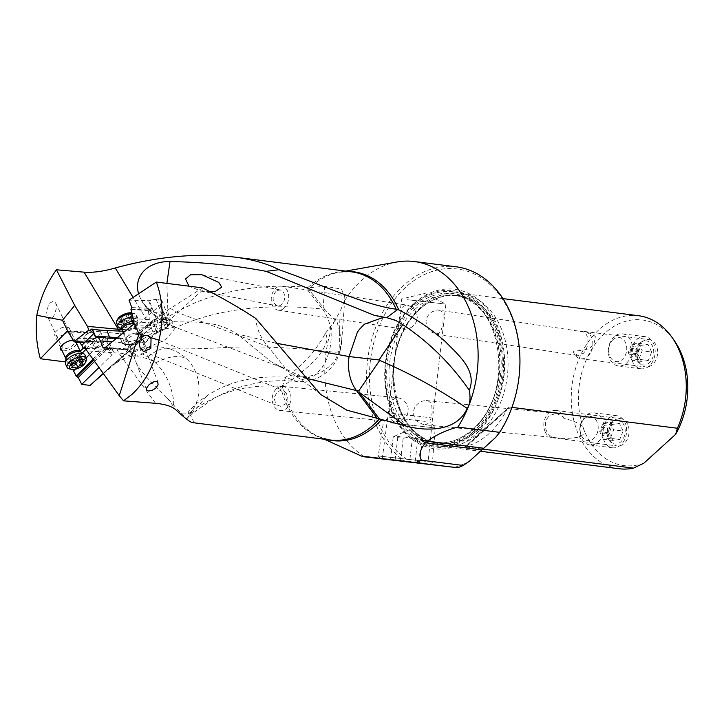 <?xml version="1.0" encoding="UTF-8"?>
<svg xmlns="http://www.w3.org/2000/svg" width="724" height="724" viewBox="0 0 724 724"><rect width="100%" height="100%" fill="white"/><g stroke="black" fill="none" stroke-linecap="round" stroke-linejoin="round"><path stroke-width="0.54" stroke-dasharray="3.62 2.71" d="M65.504 361.919L69.35 362.407L71.251 364.462L72.889 369.512M103.442 373.711L122.202 357.457C135.723 336.922 160.339 318.551 196.032 302.342C232.304 287.446 275.256 284.007 305.528 287.347L309.763 287.7L324.714 286.261L341.484 289.048L344.877 297.727L344.289 301.22L340.135 311.374C339.556 325.954 339.484 338.832 339.909 350.027L335.303 359.882C323.872 374.516 308.442 379.611 288.994 375.177L285.5 377.231C254.214 375.466 228.096 381.629 207.127 395.72C198.403 401.594 192.041 407.141 188.05 412.345C188.874 415.576 188.584 417.567 187.181 418.327C186.792 418.725 184.928 417.214 181.597 413.811A40.463 2.534 51.6 0 1 173.66 405.042A33.485 2.091 51.6 0 1 167.353 398.146L152.248 383.014C140.7 371.466 134.881 362.86 134.791 357.204L122.112 353.384L87.007 350.859M90.066 385.412L94.12 381.72M91.061 384.344L111.65 365.638L143.108 339.004L122.202 357.457M47.585 317.049L49.866 319.112L52.128 318.189L53.549 316.415L56.056 309.564L56.336 306.18L55.703 303.039L54.083 301.437L53.06 301.311L49.965 303.066L48.454 305.184L46.671 312.144L47.06 315.592L62.192 347.674A6.679 2.941 -25.5 0 1 65.223 343.113A6.679 2.941 -25.5 0 1 72.472 340.923A6.679 2.941 -25.5 0 1 74.246 341.918A6.679 2.941 -25.5 0 1 71.214 346.479A6.679 2.941 -25.5 0 1 63.956 348.669A6.679 2.941 -25.5 0 1 62.192 347.674M75.133 369.267L86.301 357.774M89.559 354.416L95.876 347.918L96.102 348.66L102.319 345.212L104.383 349.547L108.184 348.108L111.55 355.158L98.962 367.493M93.604 360.045L104.247 349.62L99.704 352.136L96.102 348.66M99.704 352.136L92.934 359.113M95.876 347.918L96.247 347.067L101.541 343.782A7.285 3.204 154.5 0 0 103.532 337.14L100.111 336.904A7.285 3.204 154.5 0 0 95.215 337.9L94.03 338.389L95.821 338.452A9.113 4.009 -25.5 0 1 101.46 337.574A9.113 4.009 -25.5 0 1 103.876 338.932A9.113 4.009 -25.5 0 1 101.541 343.782M83.206 348.135L90.545 340.579L93.577 341.475L96.247 347.067M90.545 340.579A9.113 4.009 -25.5 0 1 86.428 340.977A9.113 4.009 -25.5 0 1 84.02 339.619A9.113 4.009 -25.5 0 1 89.83 332.425L68.427 331.655M73.079 340.18A9.113 4.009 -25.5 0 1 74.364 340.235A9.113 4.009 -25.5 0 1 76.961 342.352M76.663 343.683A9.113 4.009 -25.5 0 1 62.753 350.787A9.113 4.009 -25.5 0 1 62.038 350.651M202.611 287.89L170.412 308.343A40.49 20.553 47.7 0 0 177.833 312.605A40.49 20.236 110.7 0 1 163.371 321.384L174.728 327.04L152.692 331.402A80.979 31.892 -21 0 1 120.374 333.71L89.514 330.741M163.371 321.384A22.67 8.932 -21 0 1 170.412 308.343M122.555 331.185L123.46 331.221A8.498 3.349 159 0 0 134.755 327.13L160.067 305.329A10.525 4.145 159 0 0 162.176 301.238A10.525 4.145 159 0 0 159.389 299.673A10.525 4.145 159 0 0 158.619 299.609L156.248 299.51A10.525 4.145 159 0 0 149.334 300.732L129.017 300.116M288.994 375.177C304.768 363.104 316.886 349.185 325.357 333.411C327.456 336.778 327.429 340.66 325.275 345.067C323.474 348.76 318.533 361.846 282.387 386.535L280.523 386.354C257.292 384.761 236.377 388.073 217.788 396.318C204.557 402.571 195.037 408.273 189.217 413.404C193.254 419.721 194.331 422.798 192.448 422.608M325.357 333.411L333.818 322.252A102.835 76.183 -82.8 0 0 335.9 423.151A102.835 76.183 -82.8 0 0 364.579 456.853M397.069 261.979A102.835 76.183 -82.8 0 0 344.289 301.22M387.621 317.908L383.702 317.23M275.862 343.167L237.01 333.927C213.951 318.958 190.638 322.768 173.172 321.637C170.583 320.479 168.828 317.193 167.905 311.773L166.873 283.383M210.331 291.881L200.946 291.012L188.964 286.17M307.383 287.6L324.823 309.465A40.571 21.874 -37.7 0 0 322.614 309.112L305.528 287.347M143.108 339.004L165.624 324.334L172.267 322.632L175.244 327.891C223.906 305.193 280.324 304.397 322.614 309.112C331.094 321.013 333.284 335.176 329.194 351.593C335.8 352.706 339.366 352.262 339.873 350.253L340.009 350.95A40.571 40.571 0 0 0 341.737 339.529L337.321 322.723L324.823 309.465M173.66 405.042C174.24 396.399 169.154 381.892 166.457 377.476L163.814 372.896C161.57 370.181 165.09 373.05 155.624 362.914L154.465 361.873C148.266 358.489 141.786 356.796 135.026 356.778L136.003 354.742L124.492 358.353A23.249 10.227 -25.5 0 0 110.347 366.968L103.242 373.439M85.83 348.407A154.845 68.101 -25.5 0 1 95.188 348.724L110.627 349.783A8.498 3.738 -25.5 0 1 110.989 349.819A8.498 3.738 -25.5 0 1 113.243 351.086A8.498 3.738 -25.5 0 1 111.55 355.158M136.003 354.742A80.979 35.612 154.5 0 0 120.211 349.276A80.979 35.612 154.5 0 0 116.826 348.95L85.043 346.76M86.319 340.751A9.113 4.009 154.5 0 0 96.211 337.764A9.113 4.009 154.5 0 0 100.346 331.547A9.113 4.009 154.5 0 0 97.939 330.189A9.113 4.009 154.5 0 0 88.047 333.176A9.113 4.009 154.5 0 0 83.903 339.393A9.113 4.009 154.5 0 0 86.319 340.751M79.866 342.452L96.717 343.058L93.378 339.248L93.179 338.742L94.03 338.389M93.179 338.742L71.504 337.963M96.717 343.058L97.659 342.669A8.498 3.738 -25.5 0 1 99.568 342.009L91.821 341.665L95.188 348.724M95.821 338.452L93.188 332.931L91.441 332.072L89.83 332.425M137.623 334.597L139.714 333.42L140.691 330.434L142.719 334.207L141.479 338.008L139.714 333.42L158.33 317.565L160.52 314.877L137.623 334.597L134.755 327.13M140.691 330.434L153.56 319.872L154.131 325.583L156.538 331.836L143.805 342.28L141.614 336.669A9.113 3.584 159 0 0 141.56 336.443M112.247 341.773L124.609 343.058A9.113 3.584 159 0 0 126.935 344.217A9.113 3.584 159 0 0 141.035 338.452L140.746 339.33A1.213 1.068 18 0 0 141.506 338.66L142.719 334.922L154.131 325.583M141.732 336.298L142.719 334.207M153.56 319.872L153.85 319.773A10.525 4.145 159 0 0 157.108 318.397L158.33 317.565M141.035 338.452L141.614 336.669M133.307 324.515L150.592 325.737L157.796 323.248A8.498 3.349 -21 0 1 163.38 322.261L165.751 322.361A8.498 3.349 -21 0 1 166.918 326.986L164.511 329.058A8.498 3.349 -21 0 1 158.8 332.171L156.284 333.04L144.148 343.33L156.737 333.004M143.895 343.212L143.805 342.28L143.895 343.212A9.113 3.584 159 0 0 142.022 342.561A9.113 3.584 159 0 0 133.071 344.506A9.113 3.584 159 0 0 127.379 349.493L104.79 347.891M142.121 342.805A9.113 3.584 -21 0 1 144.528 344.153A9.113 3.584 -21 0 1 139.895 349.583A9.113 3.584 -21 0 1 129.931 352.036A9.113 3.584 -21 0 1 127.524 350.688A9.113 3.584 -21 0 1 132.157 345.257A9.113 3.584 -21 0 1 142.121 342.805M124.609 343.058L127.379 349.493M127.46 341.846A9.113 3.584 159 0 0 139.623 337.999A9.113 3.584 159 0 0 139.651 332.615A9.113 3.584 159 0 0 127.487 336.47A9.113 3.584 159 0 0 127.46 341.846M150.592 325.737L150.592 322.922L157.008 320.705L149.334 300.732M132.773 318.497L149.343 319.673L150.592 322.922L133.994 321.746M148.728 300.94L151.597 308.406L150.321 310.035L148.438 310.687L149.343 319.673M148.438 310.687L130.972 309.447M175.244 327.891C169.995 335.04 166.04 339.357 163.389 340.823L143.026 349.357C151.768 346.217 160.447 346.009 169.063 348.724C183.145 349.212 202.792 348.778 227.997 347.411C257.825 346.054 291.555 347.448 329.185 351.593C322.768 370.652 322.823 364.987 322.506 367.05L314.777 375.638L296.559 381.43C280.306 380.145 266.803 380.082 243.735 386.064C234.323 388.526 224.168 392.77 213.254 398.779L191.027 414.544L187.181 418.327L191.552 411.621L191.027 414.544L207.127 395.72M189.217 413.404L188.05 412.345M282.134 386.697L285.736 377.249M333.818 322.252L340.135 311.374M340.009 350.95A40.571 40.571 0 0 1 296.559 381.43L285.5 377.231M339.909 350.018L341.737 339.529M154.465 361.873L147.723 356.751C139.47 352.805 137.904 350.335 143.026 349.357M147.723 356.751C157.262 349.719 164.312 347.04 168.864 348.706C175.633 350.57 181.534 353.946 186.557 358.833C200.657 372.263 203.299 395.648 191.552 411.621A40.571 15.476 -145.7 0 1 181.597 413.811M406.399 462.129A102.835 76.183 97.2 0 1 377.72 428.427A102.835 76.183 97.2 0 1 403.521 285.464A102.835 76.183 97.2 0 1 456.147 266.794M470.012 460.726A100.817 74.681 97.2 0 1 454.219 467.387M412.562 462.826A100.817 74.681 97.2 0 1 369.566 381.792A100.817 74.681 97.2 0 1 405.648 287.274A100.817 74.681 97.2 0 1 504.664 302.677A100.817 74.681 97.2 0 1 495.641 437.432M483.741 448.247L482.247 448.066M413.558 303.854A80.373 59.54 -82.8 0 0 393.394 415.576A80.373 59.54 -82.8 0 0 475.704 434.147A80.373 59.54 -82.8 0 0 495.859 322.424A80.373 59.54 -82.8 0 0 413.558 303.854M421.115 440.21L482.274 447.921M420.744 307.229A77.133 57.142 -82.8 0 0 401.395 414.445A77.133 57.142 -82.8 0 0 440.916 446.274A77.133 57.142 -82.8 0 0 480.383 432.273A77.133 57.142 -82.8 0 0 499.732 325.049A77.133 57.142 -82.8 0 0 460.22 293.22A77.133 57.142 -82.8 0 0 420.744 307.229M619.12 468.745A77.133 57.142 97.2 0 1 579.598 436.925A77.133 57.142 97.2 0 1 598.947 329.701A77.133 57.142 97.2 0 1 638.414 315.7M482.075 449.016L465.306 446.898L509.171 407.024L511.94 407.377M467.061 446.075L465.134 446.753L509.171 407.024C509.017 406.481 508.13 407.54 506.51 410.209A77.133 57.142 97.2 0 1 467.061 446.075L506.51 410.209M643.944 463.134A73.368 54.354 97.2 0 1 582.15 424.427A73.368 54.354 97.2 0 1 604.739 333.293A73.368 54.354 97.2 0 1 674.524 340.968M610.051 440.255A13.765 10.199 -82.8 0 0 617.11 445.93A13.765 10.199 -82.8 0 0 627.319 439.115A13.765 10.199 -82.8 0 0 627.608 424.3A13.765 10.199 -82.8 0 0 620.549 418.617A13.765 10.199 -82.8 0 0 610.341 425.441A13.765 10.199 -82.8 0 0 610.051 440.255M638.604 361.24A13.765 10.199 -82.8 0 0 645.654 366.923A13.765 10.199 -82.8 0 0 655.863 360.099A13.765 10.199 -82.8 0 0 656.152 345.285A13.765 10.199 -82.8 0 0 649.102 339.61A13.765 10.199 -82.8 0 0 638.885 346.425A13.765 10.199 -82.8 0 0 638.604 361.24M545.299 432.083A13.765 10.199 97.2 0 1 545.588 417.277A13.765 10.199 97.2 0 1 555.797 410.454A13.765 10.199 97.2 0 1 562.847 416.128A13.765 10.199 97.2 0 1 563.598 418.074C588.748 425.377 582.024 428.3 584.449 431.033C584.784 433.414 582.838 435.441 578.612 437.124C569.888 438.654 562.05 438.816 555.091 437.613A13.765 10.199 97.2 0 1 552.349 437.767A13.765 10.199 97.2 0 1 545.299 432.083M426.418 400.562L556.457 413.35L549.679 415.504C545.643 419.268 544.457 424.074 546.113 429.92C547.914 434.626 550.901 437.196 555.091 437.613L423.839 424.716L418.49 422.327L415.866 419.567L413.983 415.965C412.698 410.354 414.454 405.92 419.25 402.68L422.644 401.033L426.418 400.562L428.653 401.205L430.536 402.788L431.776 405.359L432.183 412.553L431.251 417.866L429.16 422.427L427.006 424.201L423.839 424.716M556.439 413.35L562.331 416.391L563.598 418.074M413.983 415.965L389.566 412.87C389.539 407.612 390.607 403.349 392.77 400.073L394.951 398.3L397.757 397.757L400.689 398.472L403.494 400.209L406.092 402.987L407.992 406.861L408.381 411.042L407.214 414.816L431.251 417.866M407.368 299.718L445.884 304.098L407.368 299.718M438.816 309.917L441.957 311.718L443.151 314.379L442.943 324.56L440.626 331.61L438.717 333.447L435.486 333.981L430.88 331.701L428.391 328.968L426.49 325.103L426.002 321.519L426.744 317.963L428.472 314.985L431.694 311.99L436.988 309.899L582.205 331.646M382.218 458.862L388.336 412.789L401.657 298.922L424.707 293.455L445.884 304.089L432.572 417.956L427.893 464.202M411.612 327.221L408.336 328.859L404.49 329.284L401.087 327.112L400.091 324.533L399.802 320.859L400.616 313.284L402.68 307.591L404.589 305.763L407.82 305.229L412.436 307.51L414.924 310.243L416.825 314.107L417.305 317.691L416.562 321.248L414.843 324.225L411.612 327.221M389.566 412.87L389.928 416.617L391.168 419.549L393.512 421.459L395.376 421.92L399.449 421.359L402.562 419.811L407.214 414.816M276.559 388.643A12.145 9.349 95.6 0 1 282.776 386.435A12.145 9.349 95.6 0 1 289.51 391.503A12.145 9.349 95.6 0 1 286.623 408.408A12.145 9.349 95.6 0 1 280.405 410.617A12.145 9.349 95.6 0 1 273.672 405.549A12.145 9.349 95.6 0 1 276.559 388.643M286.396 393.53L283.473 390.562L281.419 390.1L277.31 391.838L274.74 396.508L274.487 399.295L275.401 402.969L276.812 404.906L280.668 406.372L284.713 404.345L287.12 399.521L287.265 396.752L286.396 393.53M284.315 307.935A12.145 8.625 98.6 0 1 278.143 310.153A12.145 8.625 98.6 0 1 272.405 305.211A12.145 8.625 98.6 0 1 275.609 288.342A12.145 8.625 98.6 0 1 281.781 286.134A12.145 8.625 98.6 0 1 287.519 291.066A12.145 8.625 98.6 0 1 284.315 307.935M276.016 291.41C273.12 294.677 272.414 298.442 273.898 302.695L276.179 305.401L277.527 305.917L279.971 305.655L281.799 304.46C284.677 301.229 285.401 297.501 283.971 293.274L282.74 291.365L280.306 289.953L277.238 290.505L276.016 291.41M582.223 331.646L581.598 331.592C587.843 332.054 592.467 333.791 595.463 336.796L594.033 343.447C590.214 345.393 595.689 349.855 573.091 351.131L573.96 352.76L577.969 355.565L583.508 353.258C586.856 349.411 588.295 344.633 587.825 338.941C587.019 334.361 584.947 331.909 581.598 331.592A13.765 10.199 97.2 0 1 584.34 331.438A13.765 10.199 97.2 0 1 591.39 337.122A13.765 10.199 97.2 0 1 591.101 351.927A13.765 10.199 97.2 0 1 580.892 358.751A13.765 10.199 97.2 0 1 573.842 353.077A13.765 10.199 97.2 0 1 573.091 351.131M153.85 319.773L158.257 331.239L156.538 331.836L156.601 333.103M138.311 334.606A6.679 2.634 159 0 0 131.008 336.398A6.679 2.634 159 0 0 127.614 340.389A6.679 2.634 159 0 0 129.379 341.375A6.679 2.634 159 0 0 136.682 339.574A6.679 2.634 159 0 0 140.085 335.592A6.679 2.634 159 0 0 138.311 334.606M117.279 337.656L120.175 337.864L122.284 342.488M120.175 337.864L120.247 338.126A8.498 3.349 159 0 0 120.293 338.28A8.498 3.349 159 0 0 120.682 338.832L110.491 338.597A1.213 0.824 92.4 0 1 109.822 338.008L109.469 337.103M96.726 337.085A153.434 60.436 -21 0 0 103.378 337.909A153.434 60.436 -21 0 0 110.944 338.425L122.772 338.542L109.822 338.008A154.646 60.916 -21 0 1 102.193 337.484A154.646 60.916 -21 0 1 98.482 337.076A154.646 60.916 -21 0 1 96.98 336.877M121.885 329.601L151.026 327.058L167.325 323.827L174.728 327.04M138.61 293.772A37.377 28.571 16.9 0 0 139.117 295.283A37.377 28.571 16.9 0 0 144.375 304.352A37.377 28.571 16.9 0 0 148.429 308.614A19.005 14.534 16.9 0 0 150.302 311.546C153.75 315.872 159.425 319.972 167.325 323.827M148.429 308.614L149.823 309.953L173.172 321.637M150.302 311.546L149.823 309.953M172.095 326.108L284.197 368.435L271.319 361.837L237.01 333.927M284.197 368.435L284.659 367.358L268.197 346.724C260.758 338.298 256.613 328.868 255.753 318.433M275.265 363.937L303.302 377.53M134.166 356.099A8.1 3.186 159 0 0 142.881 353.764A8.1 3.186 159 0 0 146.773 349.058A8.1 3.186 159 0 0 144.257 347.819A8.1 3.186 159 0 0 135.551 350.163A8.1 3.186 159 0 0 131.65 354.869A8.1 3.186 159 0 0 134.166 356.099M118.528 327.103A10.733 4.226 159 0 0 121.17 327.882A10.733 4.226 159 0 0 131.569 325.384A10.733 4.226 159 0 0 137.94 319.646A10.733 4.226 159 0 0 137.868 318.551A10.733 4.226 159 0 0 134.537 316.913A10.733 4.226 159 0 0 132.465 316.949M131.768 313.465A10.733 4.226 -21 0 1 133.225 313.474A10.733 4.226 -21 0 1 134.935 313.791A10.733 4.226 -21 0 1 136.546 315.112A10.733 4.226 -21 0 1 131.388 321.347A10.733 4.226 -21 0 1 119.849 324.442A10.733 4.226 -21 0 1 116.519 322.804M131.641 312.804A8.706 3.43 -21 0 1 132.682 313.03A8.706 3.43 -21 0 1 131.297 318.225A8.706 3.43 -21 0 1 120.446 321.673A8.706 3.43 -21 0 1 118.003 318.669M129.379 318.108A1.186 0.462 159 0 0 130.537 317.7A1.186 0.462 159 0 0 130.981 317.085A1.186 0.462 159 0 0 130.809 316.94A2.806 1.104 -21 0 1 130.383 316.596A2.806 1.104 -21 0 1 131.542 315.076A1.186 0.462 159 0 0 132.03 314.433A1.186 0.462 159 0 0 131.659 314.252A1.186 0.462 159 0 0 130.854 314.388A2.806 1.104 -21 0 1 128.048 314.288A2.806 1.104 -21 0 1 128.03 314.189A1.186 0.462 159 0 0 128.021 314.153A1.186 0.462 159 0 0 126.555 314.225A1.186 0.462 159 0 0 125.913 314.678A2.806 1.104 -21 0 1 122.356 316.334A1.186 0.462 159 0 0 120.763 317.184A1.186 0.462 159 0 0 120.754 317.365A1.186 0.462 159 0 0 120.926 317.51A2.806 1.104 -21 0 1 121.351 317.854A2.806 1.104 -21 0 1 120.193 319.365A1.186 0.462 159 0 0 119.704 320.008A1.186 0.462 159 0 0 120.075 320.189A1.186 0.462 159 0 0 120.881 320.053A2.806 1.104 -21 0 1 123.686 320.153A2.806 1.104 -21 0 1 123.704 320.252A1.186 0.462 159 0 0 123.723 320.289A1.186 0.462 159 0 0 125.18 320.225A1.186 0.462 159 0 0 125.822 319.764A2.806 1.104 -21 0 1 129.379 318.108L131.65 324.008A2.806 1.104 159 0 0 128.094 325.673A1.186 0.462 -21 0 1 127.451 326.126A1.186 0.462 -21 0 1 125.985 326.198A1.186 0.462 -21 0 1 125.976 326.153A2.806 1.104 159 0 0 125.949 326.062A2.806 1.104 159 0 0 123.152 325.954A1.186 0.462 -21 0 1 122.338 326.09A1.186 0.462 -21 0 1 121.976 325.909A1.186 0.462 -21 0 1 122.465 325.275A2.806 1.104 159 0 0 123.614 323.755A2.806 1.104 159 0 0 123.198 323.411A1.186 0.462 -21 0 1 123.017 323.266A1.186 0.462 -21 0 1 123.026 323.094A1.186 0.462 -21 0 1 124.618 322.243A2.806 1.104 159 0 0 128.184 320.578A1.186 0.462 -21 0 1 128.827 320.126A1.186 0.462 -21 0 1 130.284 320.053A1.186 0.462 -21 0 1 130.293 320.099A2.806 1.104 159 0 0 130.32 320.189A2.806 1.104 159 0 0 133.116 320.298A1.186 0.462 -21 0 1 133.931 320.162A1.186 0.462 -21 0 1 134.302 320.343A1.186 0.462 -21 0 1 133.813 320.985A2.806 1.104 159 0 0 132.655 322.497A2.806 1.104 159 0 0 133.071 322.841A1.186 0.462 -21 0 1 133.252 322.985A1.186 0.462 -21 0 1 132.809 323.601A1.186 0.462 -21 0 1 131.65 324.008M66.527 326.859A8.1 3.566 -25.5 0 1 69.233 328.108A8.1 3.566 -25.5 0 1 65.866 333.42A8.1 3.566 -25.5 0 1 57.323 336.334A8.1 3.566 -25.5 0 1 54.617 335.076A8.1 3.566 -25.5 0 1 57.974 329.773A8.1 3.566 -25.5 0 1 66.527 326.859M84.925 354.905A10.733 4.715 -25.5 0 1 80.473 361.937A10.733 4.715 -25.5 0 1 69.151 365.801A10.733 4.715 -25.5 0 1 65.558 364.145M69.341 368.887A10.733 4.715 154.5 0 0 70.699 369.05A10.733 4.715 154.5 0 0 86.228 360.833M79.893 358.326A2.806 1.231 -25.5 0 1 79.423 357.964A2.806 1.231 -25.5 0 1 80.409 356.253A1.186 0.516 154.5 0 0 80.835 355.719A1.186 0.516 154.5 0 0 80.817 355.529A1.186 0.516 154.5 0 0 79.613 355.529A2.806 1.231 -25.5 0 1 76.762 355.529A2.806 1.231 -25.5 0 1 76.726 355.43A1.186 0.516 154.5 0 0 76.708 355.384A1.186 0.516 154.5 0 0 76.319 355.203A1.186 0.516 154.5 0 0 74.635 356.045A2.806 1.231 -25.5 0 1 71.233 358.009A1.186 0.516 154.5 0 0 70.4 358.317A1.186 0.516 154.5 0 0 69.739 359.195A1.186 0.516 154.5 0 0 69.938 359.348A2.806 1.231 -25.5 0 1 70.409 359.71A2.806 1.231 -25.5 0 1 69.423 361.412A1.186 0.516 154.5 0 0 68.997 361.946A1.186 0.516 154.5 0 0 69.006 362.136A1.186 0.516 154.5 0 0 70.21 362.136A2.806 1.231 -25.5 0 1 73.07 362.136A2.806 1.231 -25.5 0 1 73.106 362.235A1.186 0.516 154.5 0 0 73.115 362.281A1.186 0.516 154.5 0 0 73.513 362.462A1.186 0.516 154.5 0 0 75.187 361.62A2.806 1.231 -25.5 0 1 78.59 359.656A1.186 0.516 154.5 0 0 79.712 359.167A1.186 0.516 154.5 0 0 80.093 358.471A1.186 0.516 154.5 0 0 79.893 358.326L82.554 363.901M423.721 463.17L380 458.202L423.721 463.17M400.553 460.717L390.598 459.459L409.657 461.55L412.291 439.025C407.63 436.952 402.797 436.4 397.784 437.359L394.399 436.228L393.232 436.943C396.734 435.848 400.046 436.264 403.187 438.201L400.553 460.717L415.06 462.383L417.694 439.866L421.386 439.459L422.246 440.283C419.106 438.346 415.784 437.93 412.291 439.025M415.06 462.383L409.657 461.55M425.45 461.315L378.218 455.948L425.45 461.315M390.155 422.843L435.214 427.965L390.155 422.843M425.26 421.386L389.304 417.296L425.26 421.386M395.15 459.876L397.784 437.359M390.598 459.459L393.232 436.943M403.187 438.201C408.2 437.242 413.033 437.794 417.694 439.866M419.612 462.799L422.246 440.283M626.658 362.986A16.2 12 -82.8 0 0 632.251 345.656A16.2 12 -82.8 0 0 622.423 333.791A16.2 12 -82.8 0 0 614.133 336.732A16.2 12 -82.8 0 0 608.531 354.072A16.2 12 -82.8 0 0 618.368 365.928A16.2 12 -82.8 0 0 626.658 362.986M636.858 339.601A16.2 12 97.2 0 1 645.147 336.66A16.2 12 97.2 0 1 654.985 348.525A16.2 12 97.2 0 1 649.383 365.855A16.2 12 97.2 0 1 641.093 368.797A16.2 12 97.2 0 1 631.256 356.932A16.2 12 97.2 0 1 636.858 339.601M639.98 343.076A12.145 8.996 97.2 0 1 652.424 345.882A12.145 8.996 97.2 0 1 649.374 362.769A12.145 8.996 97.2 0 1 636.939 359.964A12.145 8.996 97.2 0 1 639.98 343.076M651.645 352.018L648.034 344.443L641.066 345.348L637.708 353.828L628.26 352.633L631.618 344.153L638.586 343.248L642.206 350.832L638.849 359.312L648.297 360.507L651.645 352.018L642.206 350.832M648.297 360.507L641.328 361.403L637.708 353.828M613.002 339.674A12.145 8.996 -82.8 0 0 609.952 356.561A12.145 8.996 -82.8 0 0 622.396 359.366A12.145 8.996 -82.8 0 0 625.436 342.479A12.145 8.996 -82.8 0 0 613.002 339.674M648.034 344.443L638.586 343.248M638.849 359.312L631.88 360.217L628.26 352.633M641.328 361.403L631.88 360.217M641.066 345.348L631.618 344.153M632.17 347.122A5.539 4.1 97.2 0 1 637.844 348.407A5.539 4.1 97.2 0 1 636.45 356.108A5.539 4.1 97.2 0 1 630.776 354.823A5.539 4.1 97.2 0 1 632.17 347.122M635.156 354.235A3.294 2.444 97.2 0 1 631.781 353.475A3.294 2.444 97.2 0 1 632.613 348.887A3.294 2.444 97.2 0 1 635.989 349.647A3.294 2.444 97.2 0 1 635.156 354.235M598.105 442.002A16.2 12 -82.8 0 0 603.707 424.662A16.2 12 -82.8 0 0 593.87 412.807A16.2 12 -82.8 0 0 585.589 415.748A16.2 12 -82.8 0 0 579.987 433.079A16.2 12 -82.8 0 0 589.825 444.943A16.2 12 -82.8 0 0 598.105 442.002M608.314 418.608A16.2 12 97.2 0 1 616.604 415.676A16.2 12 97.2 0 1 626.432 427.531A16.2 12 97.2 0 1 620.839 444.871A16.2 12 97.2 0 1 612.549 447.803A16.2 12 97.2 0 1 602.712 435.948A16.2 12 97.2 0 1 608.314 418.608M611.436 422.092A12.145 8.996 97.2 0 1 623.871 424.898A12.145 8.996 97.2 0 1 620.83 441.785A12.145 8.996 97.2 0 1 608.386 438.979A12.145 8.996 97.2 0 1 611.436 422.092M623.102 431.033L619.491 423.45L612.513 424.354L609.165 432.843L599.716 431.649L603.074 423.169L610.042 422.264L613.653 429.839L610.305 438.328L619.744 439.513L623.102 431.033L613.653 429.839M619.744 439.513L612.776 440.418L609.165 432.843M584.449 418.689A12.145 8.996 -82.8 0 0 581.408 435.577A12.145 8.996 -82.8 0 0 593.843 438.382A12.145 8.996 -82.8 0 0 596.893 421.495A12.145 8.996 -82.8 0 0 584.449 418.689M619.491 423.45L610.042 422.264M610.305 438.328L603.336 439.224L599.716 431.649M612.776 440.418L603.336 439.224M612.513 424.354L603.074 423.169M603.626 426.137A5.539 4.1 97.2 0 1 609.291 427.422A5.539 4.1 97.2 0 1 607.907 435.115A5.539 4.1 97.2 0 1 602.232 433.839A5.539 4.1 97.2 0 1 603.626 426.137M606.612 433.251A3.294 2.444 97.2 0 1 603.237 432.49A3.294 2.444 97.2 0 1 604.06 427.902A3.294 2.444 97.2 0 1 607.445 428.662A3.294 2.444 97.2 0 1 606.612 433.251M307.791 287.654A84.744 62.78 97.2 0 1 351.611 271.853L339.529 272.179A85.07 63.024 -82.8 0 0 309.763 287.7M71.251 364.462L82.409 352.968M86.165 349.104L93.577 341.475M69.35 362.407L80.237 351.185M119.351 331.058L120.374 333.71M282.387 386.535A85.07 63.024 -82.8 0 0 288.903 405.449A85.07 63.024 -82.8 0 0 288.93 405.503A85.07 63.024 -82.8 0 0 318.777 436.69L330.406 440.011A84.744 62.78 97.2 0 1 286.985 405.042A84.744 62.78 97.2 0 1 286.966 404.997A84.744 62.78 97.2 0 1 280.523 386.354M324.424 439.26L318.777 436.69A85.07 63.024 -82.8 0 0 327.103 439.595M348.307 271.437A85.07 63.024 -82.8 0 0 339.529 272.179L345.629 271.093M324.714 286.261L323.121 307.926M110.347 366.968A40.49 20.553 -132.3 0 1 111.424 365.837A40.49 20.553 -132.3 0 1 111.65 365.638L112.501 364.896A40.49 40.49 0 0 0 111.424 365.837L91.07 384.344M99.568 342.009L90.636 341.393A1.213 0.86 93.9 0 1 91.821 341.665A154.845 68.101 154.5 0 0 85.26 341.384A154.845 68.101 154.5 0 0 78.735 341.402M110.627 349.783L104.727 337.411L101.306 337.176L103.84 342.497M101.478 343.837L102.319 345.212A8.498 3.738 154.5 0 0 107.333 338.714A8.498 3.738 154.5 0 0 105.08 337.447A8.498 3.738 154.5 0 0 104.727 337.411A1.213 0.86 -86.1 0 0 103.532 337.14M100.111 336.904A1.213 0.86 93.9 0 1 101.306 337.176A8.498 3.738 154.5 0 0 95.586 338.334L95.215 337.9M97.659 342.669L95.586 338.334L93.378 339.248M90.636 341.393A153.633 67.567 154.5 0 0 84.12 341.104A153.633 67.567 154.5 0 0 78.273 341.113M93.188 332.931L68.69 332.054M94.6 361.421L108.184 348.108M123.46 331.221L128.492 344.325L124.926 344.172L122.772 338.542M120.293 338.28L122.057 342.859L125.605 344.76L129.162 344.914C135.08 344.488 139.189 342.407 141.506 338.66A1.213 1.068 18 0 0 141.479 338.008A8.498 3.349 -21 0 1 128.492 344.325A1.213 0.824 -87.6 0 0 129.614 344.742L126.057 344.597A1.213 0.824 92.4 0 1 124.926 344.172A8.498 3.349 -21 0 1 124.311 344.126A8.498 3.349 -21 0 1 122.057 342.859A8.498 3.349 -21 0 1 122.012 342.714A1.213 1.113 -14.2 0 0 123.551 343.339L123.46 342.977M126.845 348.896L105.423 347.375M131.279 309.238L150.321 310.035M131.813 307.582L151.597 308.406M155.542 403.304L118.781 353.05L116.826 348.95M167.353 398.146L176.077 410.065M124.492 358.353L112.51 364.887L144.746 337.592M155.624 362.914A40.571 22.435 -39.9 0 1 180.032 356.751A40.571 22.435 -39.9 0 1 186.557 358.833M413.123 304.976A78.816 58.391 97.2 0 1 493.84 323.194A78.816 58.391 97.2 0 1 474.066 432.762A78.816 58.391 97.2 0 1 393.349 414.544A78.816 58.391 97.2 0 1 413.123 304.976M473.315 431.794A77.676 57.54 97.2 0 1 393.766 413.838A77.676 57.54 97.2 0 1 413.25 305.863A77.676 57.54 97.2 0 1 492.791 323.818A77.676 57.54 97.2 0 1 473.315 431.794M472.627 430.364A75.911 56.237 -82.8 0 0 491.668 324.832A75.911 56.237 -82.8 0 0 413.929 307.293A75.911 56.237 -82.8 0 0 394.888 412.825A75.911 56.237 -82.8 0 0 472.627 430.364M415.63 308.741A74.291 55.042 -82.8 0 0 389.946 388.263A74.291 55.042 -82.8 0 0 435.061 442.672A74.291 55.042 -82.8 0 0 473.089 429.187A74.291 55.042 -82.8 0 0 498.773 349.665A74.291 55.042 -82.8 0 0 453.658 295.256A74.291 55.042 -82.8 0 0 415.63 308.741M476.953 429.676A74.291 55.042 97.2 0 1 438.934 443.16A74.291 55.042 97.2 0 1 393.82 388.752A74.291 55.042 97.2 0 1 419.504 309.229A74.291 55.042 97.2 0 1 457.523 295.745A74.291 55.042 97.2 0 1 502.637 350.154A74.291 55.042 97.2 0 1 476.953 429.676M420.083 308.94A74.771 55.386 -82.8 0 0 401.331 412.879A74.771 55.386 -82.8 0 0 477.903 430.156A74.771 55.386 -82.8 0 0 496.655 326.216A74.771 55.386 -82.8 0 0 420.083 308.94M157.796 323.248L157.008 320.705A10.525 4.145 -21 0 1 163.923 319.492A2.027 1.376 92.4 0 1 163.38 322.261M165.751 322.361A2.027 1.376 -87.6 0 0 166.294 319.592A10.525 4.145 -21 0 1 167.063 319.655A10.525 4.145 -21 0 1 169.85 321.212A10.525 4.145 -21 0 1 167.733 325.302A2.027 1.249 -130.7 0 1 167.579 326.777A2.027 1.249 -130.7 0 1 166.918 326.986M156.248 299.51L163.923 319.492L166.294 319.592L158.619 299.609M164.511 329.058A2.027 1.249 49.3 0 0 165.162 328.859A2.027 1.249 49.3 0 0 165.325 327.384A10.525 4.145 -21 0 1 158.257 331.239L158.8 332.171M160.067 305.329L167.733 325.302L165.325 327.384L160.52 314.877M157.108 318.397L139.741 333.357M110.944 338.425A1.213 0.824 92.4 0 1 110.491 338.597L96.165 337.248M120.247 338.126L121.804 341.918M126.057 344.597A7.285 2.869 -21 0 1 123.551 343.339M140.746 339.33A7.285 2.869 -21 0 1 129.614 344.742M152.692 331.402L151.026 327.058L133.089 297.419M144.375 304.352A40.571 22.697 139.1 0 0 146.547 307.863A40.571 22.697 139.1 0 0 156.465 312.732A40.571 22.697 139.1 0 0 167.905 311.773M268.197 346.724L177.833 312.605L204.123 288.695M134.094 322.895A8.1 3.186 -21 0 1 134.691 322.913A8.1 3.186 -21 0 1 137.207 324.153A8.1 3.186 -21 0 1 133.307 328.859A8.1 3.186 -21 0 1 124.6 331.194A8.1 3.186 -21 0 1 122.085 329.954M121.695 329.402A8.534 3.358 159 0 0 123.795 330.026A8.534 3.358 159 0 0 132.058 328.035A8.534 3.358 159 0 0 137.126 323.474A8.534 3.358 159 0 0 134.429 321.302A8.534 3.358 159 0 0 133.813 321.284M125.822 319.764L128.094 325.673M125.976 326.153L123.704 320.252M120.881 320.053L123.152 325.954M120.193 319.365L122.465 325.275M120.926 317.51L123.198 323.411M122.356 316.334L124.618 322.243M125.913 314.678L128.184 320.578M130.284 320.053L128.021 314.153L130.293 320.099M130.854 314.388L133.116 320.298M131.542 315.076L133.813 320.985M130.809 316.94L133.071 322.841M65.839 358.615A8.1 3.566 154.5 0 0 68.545 359.864A8.1 3.566 154.5 0 0 77.097 356.95A8.1 3.566 154.5 0 0 80.455 351.638L80.699 351.954A8.534 3.756 -25.5 0 1 78.844 357.683A8.534 3.756 -25.5 0 1 68.925 361.43A8.534 3.756 -25.5 0 1 65.929 359.004L65.839 358.615M82.663 360.977L80.409 356.253M79.613 355.529L82.274 361.113M79.35 360.923L76.726 355.43M77.296 361.629L74.635 356.045M73.893 363.593L71.233 358.009M72.409 364.525L69.938 359.348M72.083 366.996L69.423 361.412M72.409 366.733L70.21 362.136M75.803 362.914L75.187 361.62M79.142 360.805L78.59 359.656M394.236 319.854A40.571 40.571 0 0 0 385.195 317.402L378.091 316.135M93.559 338.443L100.663 336.678L104.084 336.913L107.333 338.714L113.243 351.086M100.346 331.547L103.876 338.932M77.359 340.913L101.441 341.873M67.558 331.212L91.441 332.072M144.528 344.153L144.067 342.941M127.524 350.688L127.125 349.647M103.975 348.172L127.234 349.828M341.656 341.647L344.877 297.727M435.061 442.672C448.355 444.174 460.871 439.721 472.618 429.305C516.321 393.974 502.067 297.347 453.658 295.256L457.523 295.745C444.228 294.243 431.712 298.695 419.965 309.112C376.263 344.443 390.517 441.079 438.934 443.16L435.061 442.672M440.916 446.274L480.428 451.251M460.22 293.22L502.927 298.614M555.797 410.454L620.549 418.617M552.349 437.767L617.11 445.93M282.776 386.435L398.119 397.784M280.405 410.617L395.376 421.92M147.868 335.791L283.256 390.462M143.614 351.547L278.523 406.019M278.143 310.153L404.49 329.293M281.781 286.134L407.82 305.22M200.946 291.012L277.473 305.908M201.824 274.677L280.342 289.962M435.486 333.981L577.978 355.575M584.34 331.438L649.102 339.61M580.892 358.751L645.654 366.923M156.484 333.149L165.162 328.859L167.579 326.777C169.968 324.216 170.728 322.361 169.85 321.212L162.176 301.238M158.14 382.607L140.085 335.592M146.601 389.829L127.614 340.389M139.117 295.283A40.571 40.571 0 0 0 172.086 321.528M320.551 394.39C312.668 387.838 296.668 375.638 281.075 367.231L271.319 361.837M55.703 303.039L74.246 341.918M123.18 332.814L131.65 354.869M132.682 313.03L134.935 313.791M136.546 315.112L137.868 318.551M146.773 349.058L137.207 324.153L137.94 319.646M125.985 326.198L123.723 320.289M125.949 326.062L123.686 320.153M121.976 325.909L119.704 320.008M123.614 323.755L121.351 317.854M123.017 323.266L120.754 317.365M130.32 320.189L128.048 314.288M134.302 320.343L132.03 314.433M132.655 322.497L130.383 316.596M133.252 322.985L130.981 317.085M60.463 347.339L54.617 335.076M76.011 342.316L69.233 328.108M79.423 357.964L81.106 361.484M80.817 355.529L83.477 361.113M76.762 355.529L79.323 360.896M76.708 355.384L79.369 360.968M69.739 359.195L72.4 364.778M70.409 359.71L72.581 364.262M69.006 362.136L71.676 367.711M73.115 362.281L75.785 367.864M80.093 358.471L82.753 364.054M430.21 464.066L432.463 462.292L435.214 427.965L430.599 422.128M380 458.202L378.218 455.948L383.458 421.911L389.304 417.296M394.399 436.228L408.743 430.047L421.386 439.459M645.147 336.66L622.423 333.791M641.093 368.797L618.368 365.928M616.604 415.676L593.87 412.807M612.549 447.803L589.825 444.943"/><path stroke-width="1.09" d="M72.889 369.512L76.264 376.272L78.219 377.466L81.749 384.363L90.066 385.412L103.242 373.439M65.504 361.919L40.336 358.742C36.535 344.823 35.367 330.334 36.815 315.275L62.508 320.252L67.748 331.239L74.074 341.583L88.844 330.072L87.423 326.352L121.885 329.601M234.124 257.029L351.611 271.853A84.744 62.78 97.2 0 1 395.033 306.813A84.744 62.78 97.2 0 1 395.051 306.867A84.744 62.78 97.2 0 1 396.137 309.22C363.855 304.795 322.261 284.794 279.03 269.717C267.038 263.554 252.07 259.328 234.124 257.029C197.227 252.785 157.606 256.432 115.27 267.961C103.595 271.382 93.206 272.785 84.084 272.161L56.436 269.799C46.888 282.939 40.345 298.098 36.815 315.275M94.12 381.72L103.442 373.711M73.441 371.014L75.133 369.267M86.301 357.774L89.559 354.416M92.934 359.113L76.264 376.272M68.427 331.655L66.699 331.592L40.336 358.742M76.961 342.352A9.113 4.009 -25.5 0 1 76.663 343.683M62.038 350.651A9.113 4.009 -25.5 0 1 62.291 344.932A9.113 4.009 -25.5 0 1 73.079 340.18M66.699 331.592A2.027 1.394 92.1 0 1 67.558 331.212A2.027 1.394 92.1 0 1 67.748 331.239M56.436 269.799L74.699 305.392L62.508 320.252M87.423 326.352L74.699 305.392M88.844 330.072L89.514 330.741L91.731 329.049A154.646 60.916 159 0 0 95.613 329.61A154.646 60.916 159 0 0 106.953 330.533L122.555 331.185M396.137 309.22L398.716 309.818C416.056 318.75 431.739 329.483 445.767 342.018C457.505 354.298 477.433 370.018 469.297 390.263C470.727 398.091 470.021 404.137 467.197 408.408C455.903 433.757 422.183 430.481 405.531 425.956L346.751 410.128L320.551 394.39L255.753 318.433C240.06 308.107 222.847 298.197 204.123 288.695L202.611 287.89L156.312 282.052L129.017 300.116L131.813 307.582L130.972 309.447L134.003 323.275L139.008 333.773L119.234 395.675L87.007 350.859L85.043 346.76L83.35 348.434A154.845 68.101 -25.5 0 1 85.83 348.407M379.62 418.689A84.744 62.78 97.2 0 1 330.406 440.011L192.448 422.608C190.258 422.264 184.801 418.074 176.077 410.065C172.312 406.481 165.461 404.227 155.542 403.304L123.523 400.834L132.22 394.164C146.61 380.643 155.515 362.661 158.936 340.199C163.914 319.601 163.036 300.216 156.312 282.052M148.447 391.023L152.058 390.417L155.814 388.091L158.094 384.77L157.751 381.964L154.619 381.34L149.153 384.534L146.737 387.883L146.483 389.304L146.927 390.345L148.447 391.023M415.857 462.464A102.835 76.183 -82.8 0 0 421.44 460.192L463.26 465.469A102.835 76.183 97.2 0 1 457.686 467.74L370.507 457.17C362.923 456.292 360.95 456.192 364.579 456.853L362.217 456.419L324.424 439.26M421.44 460.192C418.535 455.559 419.884 449.758 425.486 442.789L481.913 449.912L482.247 448.066M457.867 427.079A102.835 76.183 -82.8 0 0 467.016 303.953A102.835 76.183 -82.8 0 0 414.327 261.527L456.147 266.794A102.835 76.183 97.2 0 1 508.836 309.229A102.835 76.183 97.2 0 1 499.687 432.355L457.867 427.079C446.708 429.938 436.527 434.626 427.314 441.133L421.115 440.21L425.486 442.789M414.327 261.527A102.835 76.183 -82.8 0 0 397.069 261.979L345.629 271.093M469.297 390.263C450.989 363.837 428.807 341.954 402.752 324.614L379.068 359.955L379.693 360.398L358.814 390.779L359.222 392.327L379.213 418.644M467.197 408.408C439.577 389.539 410.408 373.539 379.693 360.398M383.702 317.23L364.344 324.225L359.439 329.357L357.403 332.144L349.058 356.561L379.068 359.955M402.752 324.614L395.847 320.533L387.621 317.908L374.109 315.248L266.133 271.328C233.87 265.246 201.833 262.007 170.013 261.608A37.377 28.571 16.9 0 0 138.61 293.772M303.302 377.53L356.443 390.562A40.571 30.046 -81.4 0 1 349.068 356.561L275.862 343.167M166.873 283.383L170.013 261.608M188.964 286.17L185.516 278.984L190.493 274.758L201.824 274.677L218.865 282.478L221.716 287.166L215.218 291.501L210.331 291.881M397.874 309.356L386.634 317.709M279.03 269.717L266.133 271.328M98.962 367.493L81.749 384.363M83.35 348.434L81.866 345.312L94.192 333.158L95.559 336.669L96.726 337.085L97.722 336.271L100.419 340.932L102.853 347.194L103.975 348.172L104.79 347.891L133.307 324.515L134.003 323.275M96.98 336.877A154.646 60.916 -21 0 1 95.559 336.669L96.726 337.085M78.273 341.113A153.633 67.567 154.5 0 0 76.681 341.149L78.735 341.402L81.866 345.312M74.074 341.583L75.513 342.298L77.359 340.913M94.192 333.158L91.731 329.049M75.513 342.298L79.866 342.452M158.936 340.199L149.968 337.312L147.868 335.791L144.583 335.574L139.008 333.773M123.523 400.834L119.234 395.675M144.583 335.574C139.678 338.072 138.266 342.362 140.356 348.434L143.614 351.547L150.782 348.516L151.063 338.877L149.968 337.312M457.686 467.74L364.579 456.853M421.992 463.387L382.218 458.862L421.992 463.387M463.26 465.469L470.012 460.726L481.913 449.912M427.314 441.133L483.741 448.247L495.641 437.432L499.687 432.355M511.94 407.377L677.393 428.246L675.646 434.319L643.944 463.134L633.527 468.12A77.133 57.142 97.2 0 1 619.12 468.745L480.428 451.251M633.527 468.12L482.075 449.016M502.927 298.614L638.414 315.7A77.133 57.142 97.2 0 1 672.306 337.773A77.133 57.142 97.2 0 1 677.936 347.529A77.133 57.142 97.2 0 1 677.393 428.246M672.306 337.773L674.524 340.968A73.368 54.354 97.2 0 1 675.646 434.319M100.419 340.932L112.247 341.773M97.722 336.271L117.279 337.656M377.313 418.427L356.443 390.562A40.571 21.738 142.8 0 0 358.814 390.779M132.465 316.949A10.733 4.226 159 0 0 121.931 320.642A10.733 4.226 159 0 0 117.84 326.243A10.733 4.226 159 0 0 118.528 327.103L122.085 329.954A8.1 3.186 -21 0 1 125.65 325.438A8.1 3.186 -21 0 1 134.094 322.895M117.84 326.243L116.519 322.804A10.733 4.226 -21 0 1 116.835 320.741A10.733 4.226 -21 0 1 131.768 313.465M116.835 320.741L118.003 318.669A8.706 3.43 -21 0 1 131.288 312.768A8.706 3.43 -21 0 1 131.641 312.804M67.106 367.394L65.558 364.145A10.733 4.715 -25.5 0 1 65.377 362.751A10.733 4.715 -25.5 0 1 71.269 356.308A10.733 4.715 -25.5 0 1 81.341 353.249A10.733 4.715 -25.5 0 1 83.957 353.891A10.733 4.715 -25.5 0 1 84.925 354.905L86.482 358.154A10.733 4.715 154.5 0 0 82.889 356.498A10.733 4.715 154.5 0 0 71.567 360.353A10.733 4.715 154.5 0 0 67.106 367.394A10.733 4.715 154.5 0 0 69.341 368.887L71.531 369.376A8.706 3.828 154.5 0 0 72.626 369.502A8.706 3.828 154.5 0 0 85.233 362.842A8.706 3.828 154.5 0 0 82.518 359.321A8.706 3.828 154.5 0 0 71.748 363.71A8.706 3.828 154.5 0 0 71.531 369.376M82.554 363.901A1.186 0.516 -25.5 0 1 82.753 364.054A1.186 0.516 -25.5 0 1 82.373 364.742A1.186 0.516 -25.5 0 1 81.26 365.24A2.806 1.231 154.5 0 0 77.848 367.204A1.186 0.516 -25.5 0 1 76.174 368.045A1.186 0.516 -25.5 0 1 75.785 367.864A1.186 0.516 -25.5 0 1 75.767 367.819A2.806 1.231 154.5 0 0 75.73 367.72A2.806 1.231 154.5 0 0 72.871 367.72A1.186 0.516 -25.5 0 1 71.676 367.711A1.186 0.516 -25.5 0 1 71.658 367.521A1.186 0.516 -25.5 0 1 72.083 366.996A2.806 1.231 154.5 0 0 73.07 365.285A2.806 1.231 154.5 0 0 72.599 364.923A1.186 0.516 -25.5 0 1 72.4 364.778A1.186 0.516 -25.5 0 1 73.061 363.891A1.186 0.516 -25.5 0 1 73.893 363.593A2.806 1.231 154.5 0 0 77.296 361.629A1.186 0.516 -25.5 0 1 78.979 360.778A1.186 0.516 -25.5 0 1 79.369 360.968A1.186 0.516 -25.5 0 1 79.387 361.005A2.806 1.231 154.5 0 0 79.423 361.113A2.806 1.231 154.5 0 0 82.274 361.113A1.186 0.516 -25.5 0 1 83.477 361.113A1.186 0.516 -25.5 0 1 83.495 361.303A1.186 0.516 -25.5 0 1 83.07 361.828A2.806 1.231 154.5 0 0 82.084 363.538A2.806 1.231 154.5 0 0 82.554 363.901M85.233 362.842L86.228 360.833A10.733 4.715 154.5 0 0 86.482 358.154M82.409 352.968L86.165 349.104M80.237 351.185L83.206 348.135M84.084 272.161L119.351 331.058M327.103 439.595A85.07 63.024 -82.8 0 0 381.937 419.187M398.716 309.818A85.07 63.024 -82.8 0 0 397.413 306.949A85.07 63.024 -82.8 0 0 397.386 306.904A85.07 63.024 -82.8 0 0 348.307 271.437M76.952 376.362L93.604 360.045M78.219 377.466L94.6 361.421M109.469 337.103L106.953 330.533M105.423 347.375L102.853 347.194M133.089 297.419L115.27 267.961M405.531 425.956L359.222 392.327M133.813 321.284A8.534 3.358 159 0 0 124.085 324.479A8.534 3.358 159 0 0 121.695 329.402M65.839 358.615L65.929 359.004A8.534 3.756 -25.5 0 1 70.608 353.882A8.534 3.756 -25.5 0 1 78.617 351.448A8.534 3.756 -25.5 0 1 80.699 351.954L80.455 351.638A8.1 3.566 154.5 0 0 77.749 350.389A8.1 3.566 154.5 0 0 69.196 353.303A8.1 3.566 154.5 0 0 65.839 358.615L60.463 347.339M83.07 361.828L82.663 360.977M72.871 367.72L72.409 366.733M77.848 367.204L75.803 362.914M81.26 365.24L79.142 360.805M395.838 320.533A40.571 40.571 0 0 0 394.236 319.854M374.1 315.266L378.091 316.135M122.085 329.954L123.18 332.814M65.929 359.004L65.377 362.751M80.699 351.954L83.957 353.891M80.455 351.638L76.011 342.316M81.106 361.484L82.084 363.538M72.581 364.262L73.07 365.285"/></g></svg>
